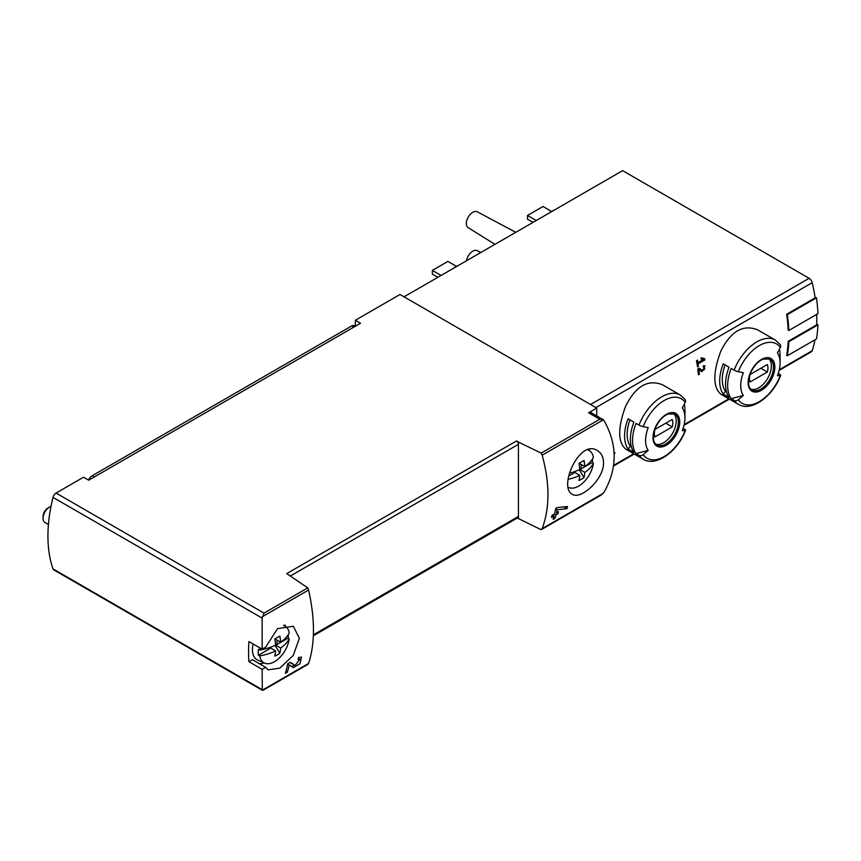 <?xml version="1.0" encoding="UTF-8"?>
<svg xmlns="http://www.w3.org/2000/svg" width="861" height="861" viewBox="0 0 861 861"><rect width="100%" height="100%" fill="white"/><g stroke="black" fill="none" stroke-linecap="round" stroke-linejoin="round"><path stroke-width="1.29" d="M262.153 669.363L265.662 667.34L268.158 669.847L279.911 668.125L293.321 655.329L299.359 638.259L293.332 626.259L277.554 628.648L265.662 647.16L262.153 649.194L262.153 618.123L264.015 613.118L307.764 587.859L308.593 590.011C315.072 618.951 315.072 643.425 308.593 663.454L262.282 690.188L262.153 669.363L248.947 661.743L252.467 659.72L265.662 667.34M295.054 665.478L290.318 662.27L287.649 663.809A137.286 79.266 60 0 1 285.4 673.345L287.337 672.226A137.286 79.266 -120 0 0 289.178 664.843L293.31 667.641L299.994 663.745L301.533 657.083L298.498 657.556A137.286 79.266 60 0 1 298.11 659.569L299.876 659.289L295.054 665.478L291.75 663.573A3.885 2.249 120 0 0 291.814 663.605M603.529 462.637C603.367 457.019 601.355 453.026 597.502 450.637C579.302 438.367 558.079 487.778 572.328 494.236C580.497 500.23 603.948 479.588 603.529 462.637M517.289 518.031L541.171 529.698L542.161 528.6C549.888 507.861 549.888 483.387 542.161 455.157L541.171 453.101L599.805 419.253L603.357 419.834L604.067 420.717C617.52 444.556 617.52 468.395 604.067 492.223L600.903 495.215L541.472 529.515M566.979 508.657L557.185 509.787A137.286 79.266 -120 0 1 556.518 512.844L558.466 511.714A137.286 79.266 -120 0 1 557.971 513.683L556.034 514.803A137.286 79.266 -120 0 1 555.065 518.204L553.128 519.323A137.286 79.266 60 0 0 554.097 515.922L551.503 517.418A137.286 79.266 60 0 0 551.987 515.459L554.581 513.963A137.286 79.266 60 0 0 555.711 508.41L557.11 507.603L567.517 506.494A137.286 79.266 -120 0 1 566.979 508.657L563.933 506.903M614.162 453.908L614.711 453.586A137.286 79.266 -120 0 0 614.872 452.563L614.087 452.412M703.308 359.5L697.894 362.621A137.286 79.266 -120 0 0 697.475 360.124L696.506 360.694A137.286 79.266 60 0 1 697.496 366.861L698.465 366.302A137.286 79.266 -120 0 0 698.099 363.848L704.89 359.93A137.286 79.266 -120 0 0 704.696 358.693L701.241 357.735L700.94 358.833L703.308 359.5L701.112 358.219M662.669 384.856C648.032 378.937 635.676 386.072 625.603 406.252C617.746 427.68 617.746 441.951 625.603 449.055L643.156 459.193A37.066 21.396 -60 0 1 638.991 455.329L636.042 453.618A37.066 21.396 -60 0 1 636.042 423.354L638.991 425.065A37.066 21.396 -60 0 1 680.222 394.984L662.669 384.856M757.809 329.924C743.161 324.016 730.806 331.151 720.743 351.331C712.876 372.759 712.876 387.019 720.743 394.134L738.286 404.261A37.066 21.396 -60 0 1 734.121 400.397L731.172 398.697A37.066 21.396 -60 0 1 731.172 368.433L734.121 370.133A37.066 21.396 -60 0 1 775.363 340.063L757.809 329.924M788.827 330.484A138.201 79.793 -120 0 0 787.309 314.663L816.432 297.852A138.201 79.793 -120 0 1 817.95 313.673L788.827 330.484L788.181 330.107A137.286 79.266 -120 0 0 786.653 314.287L815.13 297.841A137.286 79.266 -120 0 0 812.203 282.688A4.574 2.637 -120 0 0 809.114 278.307L622.621 170.639L404.046 296.83M779.13 370.402L811.406 351.762A4.574 2.637 -120 0 0 812.203 350.718A137.286 79.266 -120 0 0 814.98 339.794M787.309 355.765A138.201 79.793 -120 0 0 788.827 341.699L817.95 324.877A138.201 79.793 -120 0 1 816.432 338.954L787.309 355.765L786.653 355.389A137.286 79.266 -120 0 0 788.181 341.322L816.658 324.877A137.286 79.266 -120 0 0 816.68 314.405M702.038 371.726L704.965 365.764L703.2 365.86A137.286 79.266 60 0 1 703.351 367.077C705.482 368.121 705.245 369.261 702.662 370.51L699.11 368.228L697.776 368.992A137.286 79.266 60 0 1 698.411 374.772L699.38 374.212A137.286 79.266 -120 0 0 698.906 369.713L702.038 371.726M702.662 370.51L698.906 368.347L702.662 370.51M703.265 366.366L704.384 367.012L703.351 367.077M262.153 649.194L248.947 641.574A137.286 79.266 120 0 0 248.947 661.743M596.738 415.928L596.738 408.082L399.999 294.494L355.345 320.281L360.522 323.262L88.705 480.201L83.528 477.209L56.073 493.062A4.574 2.637 120 0 0 53.005 497.378A137.286 79.266 120 0 0 53.005 568.884A4.574 2.637 120 0 0 53.78 569.885L262.422 690.339L308.593 663.454M518.43 518.688L518.43 442.08L516.492 440.961A2.744 1.582 -120 0 1 518.43 444.33L290.458 575.944M516.492 440.961L286.745 573.609L307.764 587.859M541.171 453.101L518.43 442.08M596.738 408.082L588.601 412.785A4.574 2.637 120 0 1 590.883 412.559L602.657 419.35M355.345 320.281L355.345 326.254M738.286 404.261C751.158 412.376 772.93 396.447 780.69 375.321A3.659 0.775 -158.8 0 0 779.528 374.191L778.258 373.459M779.474 349.2A37.066 21.396 -60 0 1 780.077 355.324L780.077 362.858A27.843 16.068 -60 0 1 777.44 375.751A137.286 29.016 -158.8 0 0 780.346 375.493A34.322 19.814 -60 0 1 738.318 399.762A3.659 2.884 144.9 0 1 734.121 400.397M723.208 394.101L729.041 397.459A37.066 21.396 120 0 1 729.041 367.195L723.208 363.837A37.066 21.396 -60 0 0 723.208 394.101L725.457 391.314L726.48 391.906M775.363 340.063L780.281 344.615A3.659 2.884 144.9 0 1 780.346 347.467A137.286 108.271 144.9 0 1 777.44 353.021A27.843 16.068 -60 0 1 780.077 362.858M731.172 398.697L743.344 395.436A27.843 16.068 -60 0 1 743.344 372.705A137.286 29.016 -158.8 0 1 738.318 371.737A3.659 0.775 -158.8 0 1 734.121 370.133M743.344 395.436A137.286 108.271 144.9 0 1 738.318 399.762M643.156 459.193C656.028 467.308 677.79 451.368 685.56 430.242A3.659 0.775 -158.8 0 0 684.387 429.122L683.128 428.391M684.344 404.121A37.066 21.396 -60 0 1 684.947 410.256L684.947 417.789A27.843 16.068 -60 0 1 682.31 430.672A137.286 29.016 -158.8 0 0 685.216 430.414A34.322 19.814 -60 0 1 643.178 454.683A3.659 2.884 144.9 0 1 638.991 455.329M628.078 449.022L633.9 452.391A37.066 21.396 120 0 1 633.9 422.127L628.078 418.758A37.066 21.396 -60 0 0 628.078 449.022L630.317 446.235L631.35 446.827M680.222 394.984L685.141 399.536A3.659 2.884 144.9 0 1 685.216 402.388A137.286 108.271 144.9 0 1 682.31 407.942A27.843 16.068 -60 0 1 684.947 417.789M636.042 453.618L648.215 450.357A27.843 16.068 -60 0 1 648.215 427.626A137.286 29.016 -158.8 0 1 643.178 426.658A3.659 0.775 -158.8 0 1 638.991 425.065M648.215 450.357A137.286 108.271 144.9 0 1 643.178 454.683M548.952 213.173A22.246 12.84 -60 0 1 553.924 210.299M453.812 268.094A22.246 12.84 -60 0 1 458.784 265.22M466.458 260.797A9.148 5.284 -60 0 1 470.881 252.607A9.148 5.284 -60 0 1 477.285 250.648L480.793 252.521M494.946 244.341L468.136 227.638A9.148 5.284 -60 0 1 468.223 217.123A9.148 5.284 -60 0 1 477.285 211.795L515.771 232.319M441.09 275.445L432.351 270.397L432.351 274.132L437.851 277.307M432.351 270.397L447.881 261.432L456.427 266.361M536.231 220.513L527.492 215.476L527.492 219.211L532.991 222.386M527.492 215.476L543.022 206.5L551.557 211.429M673.539 413.474A17.844 10.3 -60 0 1 676.208 420.9A17.844 10.3 -60 0 1 669.126 438.088A17.844 10.3 -60 0 1 655.824 444.158M654.952 429.435A13.044 7.534 120 0 0 654.952 436.914L672.226 426.938A13.044 7.534 -60 0 0 672.226 419.468L654.952 429.435M768.669 358.553A17.844 10.3 -60 0 1 771.348 365.979A17.844 10.3 -60 0 1 764.256 383.167A17.844 10.3 -60 0 1 750.964 389.237M750.092 374.513A13.044 7.534 120 0 0 750.092 381.983L767.355 372.017A13.044 7.534 -60 0 0 767.355 364.537L750.092 374.513M629.983 419.856A33.407 19.286 120 0 0 630.317 446.235M665.757 423.203L672.226 426.938M725.113 364.935A33.407 19.286 120 0 0 725.457 391.314M760.887 368.271L767.355 372.017M788.827 341.699L788.181 341.322M817.95 324.877L816.68 324.145M787.309 314.663L786.653 314.287M816.432 297.852L815.012 297.023M264.015 689.715L262.282 690.188M602.829 419.447L603.357 419.834L542.161 455.157M313.372 635.762L517.859 517.698A2.744 1.582 -120 0 0 518.43 516.439L313.404 634.815M259.236 663.627A25.173 14.529 120 0 0 264.198 662.938M285.368 626.281A25.173 14.529 120 0 0 285.056 625.043M589.236 449.453A25.173 14.529 -60 0 1 589.537 450.669M697.894 362.621L696.721 361.932M698.465 366.302L697.313 365.645M698.099 363.848L696.926 363.181M704.89 359.93L701.575 357.832M698.206 369.315A3.315 1.916 120 0 0 699.606 368.745M699.38 374.212L698.303 373.588M698.906 369.713L697.787 369.068M614.711 453.586L614.13 453.252M554.097 515.922L552.633 515.082M555.065 518.204L553.688 517.407M556.034 514.803L554.581 513.963M557.971 513.683L556.518 512.844M557.185 509.787L555.625 508.883M291.244 666.231A6.64 3.831 120 0 0 294.44 665.122M295.011 665.445L291.696 663.53A3.885 2.249 120 0 0 291.75 663.573M291.696 663.53L290.028 662.443M287.337 672.226L285.949 671.419M289.178 664.843L287.628 663.939M581.164 464.445L581.164 468.901L579.722 468.868M568.163 479.383A43.782 25.281 0 0 0 579.765 475.294A43.782 25.281 -120 0 1 578.969 480.481A38.594 31.48 55.7 0 0 584.016 477.564A43.782 25.281 -120 0 0 584.813 472.377A43.782 25.281 0 0 0 593.401 463.229L592.303 462.465L581.164 468.901M592.303 462.465A21.31 12.302 120 0 0 592.508 458.945M573.738 471.946L573.738 473.184L568.68 476.111M587.686 449.84A21.159 12.215 -60 0 1 589.871 450.916A21.159 12.215 -60 0 1 593.401 457.395A43.782 25.281 180 0 1 584.813 466.554L579.13 463.272M584.813 466.554A43.782 25.281 -120 0 0 584.016 460.441A38.594 1.378 151.4 0 1 578.969 463.358A43.782 25.281 -120 0 1 579.765 469.471A43.782 25.281 180 0 1 569.336 473.259M593.401 463.229A21.159 12.215 -60 0 1 583.629 482.246A21.159 12.215 -60 0 1 568.755 487.498A21.159 12.215 -60 0 1 568.271 487.261L568.755 487.498M579.765 469.471L584.813 472.377M573.889 471.903L579.765 475.294M584.016 477.564L579.227 469.729M276.994 640.057L276.994 644.512L275.552 644.48M289.231 638.84A21.159 12.215 -60 0 1 279.459 657.858A21.159 12.215 -60 0 1 264.585 663.11A21.159 12.215 -60 0 1 259.742 655.867A43.782 25.281 0 0 0 275.595 650.905A43.782 25.281 -120 0 1 274.799 656.093A38.594 31.48 55.7 0 0 279.847 653.187A43.782 25.281 -120 0 0 280.643 647.999A43.782 25.281 0 0 0 289.231 638.84L288.134 638.076L276.994 644.512M288.134 638.076A21.31 12.302 120 0 0 288.338 634.557M269.568 647.558L269.568 648.796L258.429 655.232L259.742 655.867M283.495 625.441A21.159 12.215 -60 0 1 285.701 626.528A21.159 12.215 -60 0 1 289.231 633.007A43.782 25.281 180 0 1 280.643 642.166A43.782 25.281 -120 0 0 279.847 636.053A38.594 1.378 151.4 0 1 274.799 638.97A43.782 25.281 -120 0 1 275.595 645.083A43.782 25.281 180 0 1 259.742 650.033L258.429 649.398A21.31 12.302 120 0 0 258.214 652.444A21.31 12.302 120 0 0 258.429 655.232M280.643 642.166L274.96 638.884M259.742 650.033A21.159 12.215 -60 0 1 260.097 648.01M275.595 645.083L280.643 647.999M264.585 663.11L257.687 660.053A21.966 12.678 -60 0 1 252.445 649.646A21.966 12.678 -60 0 1 253.123 643.985M48.42 524.489L44.944 522.487A9.148 5.284 -60 0 1 43.05 518.29A9.148 5.284 -60 0 1 49.518 507.086A9.148 5.284 -60 0 1 50.982 506.429M43.05 518.29L43.05 516.46A6.91 3.982 -60 0 1 47.936 508.001L49.518 507.086M269.708 647.515L275.595 650.905M279.847 653.187L275.057 645.341M355.227 326.319L354.065 325.652A4.574 2.637 120 0 0 351.783 325.878L92.267 475.713A7.318 4.23 120 0 0 88.371 480.007M262.282 616.745L308.593 590.011M542.161 528.6L603.357 493.278M595.866 407.587L812.203 282.688M613.592 465.381L633.739 453.747M684.151 424.645L728.869 398.826M779.28 369.724L812.203 350.718M262.153 618.123L53.005 497.378M262.153 689.629L53.005 568.884M599.805 419.253L588.601 412.785M264.015 613.118L56.073 493.062M774.846 367.152A18.888 10.902 -60 0 1 754.817 392.067A18.888 10.902 -60 0 1 754.817 365.355A18.888 10.902 -60 0 1 774.846 367.152M738.318 371.737A34.322 19.814 -60 0 1 780.346 347.467M679.716 422.073A18.888 10.902 -60 0 1 659.677 446.999A18.888 10.902 -60 0 1 659.677 420.286A18.888 10.902 -60 0 1 679.716 422.073M643.178 426.658A34.322 19.814 -60 0 1 685.216 402.388M590.528 404.498L809.114 278.307M678.339 422.127A17.844 10.3 -60 0 1 670.547 440.089A17.844 10.3 -60 0 1 656.792 444.868C655.619 444.147 651.239 441.51 654.769 429.553C657.793 421.933 662.131 416.778 667.792 414.066L674.637 413.958A17.844 10.3 -60 0 1 678.339 422.127M773.469 367.206A17.844 10.3 -60 0 1 765.677 385.158A17.844 10.3 -60 0 1 751.922 389.947C750.76 389.226 746.379 386.589 749.899 374.632C752.923 367.012 757.271 361.846 762.932 359.145L769.777 359.037A17.844 10.3 -60 0 1 773.469 367.206M353.882 327.094L351.783 325.878M94.366 476.929L92.267 475.713M613.506 466.027L634.245 454.048M683.989 425.323L729.385 399.117M541.321 529.623L600.903 495.215M263.197 690.188L307.894 664.38M299.876 659.278L298.336 658.385M589.871 450.916L588.203 449.69M285.701 626.528L284.001 625.29"/></g></svg>
